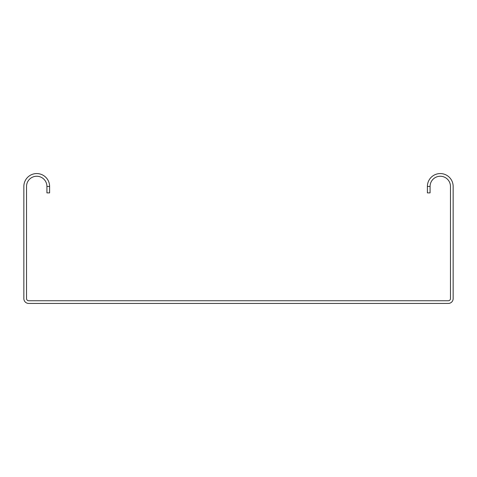 <?xml version="1.0" encoding="UTF-8"?>
<svg xmlns="http://www.w3.org/2000/svg" width="477" height="477" viewBox="0 0 477 477"><rect width="100%" height="100%" fill="white"/><g stroke="black" fill="none" stroke-linecap="round" stroke-linejoin="round"><path stroke-width="0.72" d="M430.075 186.447L430.075 192.887L427.392 192.887L427.392 186.447L430.075 186.447A10.196 10.196 0 0 1 440.271 176.251A10.196 10.196 0 0 1 450.467 186.447L450.467 298.602A2.147 2.147 0 0 1 448.32 300.748L28.68 300.748A2.147 2.147 0 0 1 26.533 298.602L26.533 186.447A10.196 10.196 0 0 1 36.729 176.251A10.196 10.196 0 0 1 46.925 186.447L49.608 186.447A12.879 12.879 0 0 0 36.729 173.568A12.879 12.879 0 0 0 23.85 186.447L23.85 298.602A4.83 4.83 0 0 0 28.68 303.432L448.32 303.432A4.83 4.83 0 0 0 453.15 298.602L453.15 186.447A12.879 12.879 0 0 0 440.271 173.568A12.879 12.879 0 0 0 427.392 186.447M49.608 186.447L49.608 192.887L46.925 192.887L46.925 186.447"/></g></svg>
